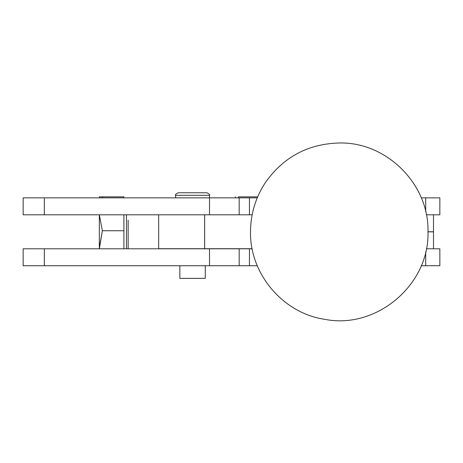 <?xml version="1.0" encoding="UTF-8"?>
<svg xmlns="http://www.w3.org/2000/svg" width="463" height="463" viewBox="0 0 463 463"><rect width="100%" height="100%" fill="white"/><g stroke="black" fill="none" stroke-linecap="round" stroke-linejoin="round"><path stroke-width="0.69" d="M235.366 197.857L235.366 196.839L235.366 197.857M238.393 196.839L257.671 196.839L238.393 196.839L238.063 197.857L238.393 196.839M427.997 231.76C435.261 231.76 435.261 231.76 427.997 231.76L433.495 231.76L433.495 214.809M179.852 265.745L179.852 278.373L205.277 278.373L205.277 265.745M209.513 197.857L239.18 197.857L209.513 197.857L209.513 214.809L209.513 197.857L23.15 197.857L44.338 197.857L44.338 214.809L23.15 214.809L237.149 214.809L44.338 214.809L44.338 197.857L209.513 197.857L209.513 195.317C210.243 194.9 209.392 194.055 206.973 192.77L178.157 192.77C175.732 194.055 174.887 194.9 175.61 195.317L209.513 195.317L175.61 195.317L175.61 197.857M237.149 214.809L252.156 214.809L237.149 214.809M257.249 197.857L239.18 197.857L249.441 197.857L249.441 214.809M426.365 214.809L439.85 214.809L439.85 197.857L425.711 197.857L425.711 211.718L425.711 197.857L421.272 197.857L425.711 197.857M252.173 248.793L239.18 248.793L249.441 248.793L249.441 265.745L257.283 265.745M425.711 265.745L421.237 265.745L425.711 265.745L425.711 251.785L425.711 265.745L439.85 265.745L439.85 248.793L426.348 248.793M427.997 231.841C435.261 231.841 435.261 231.841 427.997 231.841L433.495 231.841L433.495 248.793M23.15 248.793L239.18 248.793L23.15 248.793L23.15 265.745L44.338 265.745L44.338 248.793L44.338 265.745L209.513 265.745L209.513 248.793L209.513 265.745L23.15 265.745L23.15 248.793M249.441 265.745L209.513 265.745L239.18 265.745L239.18 248.793L239.18 265.745L249.441 265.745M23.15 197.857L23.15 214.809L23.15 197.857M239.18 214.809L239.18 197.857L239.18 214.809M204.658 214.809L204.658 248.712L252.156 248.712L204.658 248.712L204.658 214.809M158.664 214.809L158.664 248.712L204.658 248.712L175.402 248.712M128.147 220.151L128.147 248.793L128.147 220.151M126.457 214.849L126.457 248.793L126.457 214.849M99.348 248.793L102.364 230.742L99.342 214.809L99.348 248.793M102.364 196.839L99.331 196.839L99.331 197.857L99.331 196.839L102.364 196.839L102.028 197.857L102.364 196.839L123.91 196.839L102.364 196.839M99.342 214.809L102.364 230.742L123.91 230.742L123.91 214.809L123.91 230.742L102.364 230.742L99.331 247.693L99.331 214.809M123.91 197.857L123.91 196.839L123.91 197.857M123.91 248.793L123.91 230.742L123.91 248.793M339.257 142.986C386.779 141.776 429.253 184.442 427.997 231.755C429.618 285 376.199 329.697 324.737 319.325C282.442 313.191 248.903 272.875 250.535 230.186C250.946 212.749 255.975 196.758 265.623 182.214C283.663 156.911 308.208 143.837 339.257 142.986"/></g></svg>
